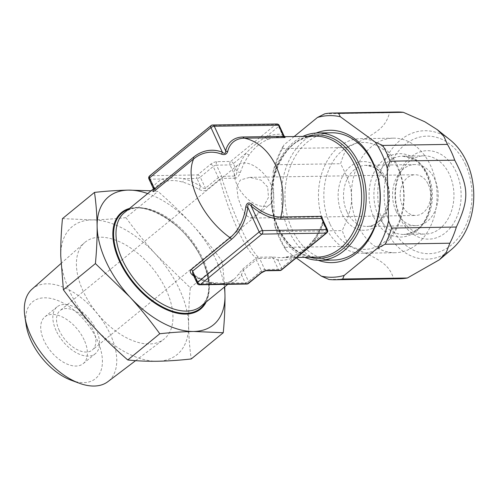 <?xml version="1.0" encoding="UTF-8"?>
<svg xmlns="http://www.w3.org/2000/svg" width="498" height="498" viewBox="0 0 498 498"><rect width="100%" height="100%" fill="white"/><g stroke="black" fill="none" stroke-linecap="round" stroke-linejoin="round"><path stroke-width="0.37" stroke-dasharray="2.49 1.87" d="M465.387 164.34A58.783 43.936 89.1 0 1 451.269 245.116A58.783 43.936 89.1 0 1 390.749 225.47A58.783 43.936 89.1 0 1 404.874 144.7A58.783 43.936 89.1 0 1 465.387 164.34M456.149 171.91A44.229 33.061 -90.9 0 0 410.613 157.131A44.229 33.061 -90.9 0 0 399.987 217.906A44.229 33.061 -90.9 0 0 445.523 232.684A44.229 33.061 -90.9 0 0 456.149 171.91M451.81 249.212A64.217 48.001 89.1 0 1 384.998 228.339A64.217 48.001 89.1 0 1 391.403 149.68A64.217 48.001 89.1 0 1 450.086 139.882M273.122 171.76L275.88 164.738A83.378 62.325 89.1 0 1 282.385 148.553L283.885 144.968A80.832 60.42 -90.9 0 0 273.122 171.76L274.41 224.679A80.832 60.42 -90.9 0 0 286.462 250.762L284.794 247.363L349.509 246.342A83.378 62.325 89.1 0 1 345.544 238.729A83.378 62.325 89.1 0 1 342.226 230.586C355.223 202.549 354.95 191.325 340.595 163.718A83.378 62.325 89.1 0 1 347.1 147.526C378.443 132.842 385.57 127.002 389.567 112.747A83.378 62.325 89.1 0 1 397.161 112.006M275.88 164.738L340.595 163.718M284.794 247.363A83.378 62.325 89.1 0 1 277.511 231.607L274.41 224.679M277.511 231.607L342.226 230.586M324.852 113.768L389.567 112.747M399.794 278.743A83.378 62.325 89.1 0 1 393.601 278.432C388.926 264.861 381.524 259.477 349.509 246.342M328.885 279.453L393.601 278.432M282.385 148.553L347.1 147.526M294.169 136.545L283.885 144.968M286.462 250.762L296.254 257.883M318.166 260.267A66.197 49.476 -90.9 0 1 288.809 230.86A66.197 49.476 89.1 0 1 316.162 133.047M333.529 260.056A63.651 47.571 89.1 0 1 292.114 229.51A63.651 47.571 89.1 0 1 290.695 165.566A63.651 47.571 89.1 0 1 331.519 132.773M304.726 257.329A63.651 47.571 89.1 0 1 278.22 229.734A63.651 47.571 89.1 0 1 302.821 136.408M323.426 221.118L323.183 222.021A60.463 45.194 89.1 0 1 314.306 239.613C308.642 246.871 302.392 251.994 295.551 254.976A60.463 45.194 89.1 0 1 282.746 257.671A60.463 45.194 89.1 0 1 279.752 257.591L271.796 256.999L258.269 257.211L256.128 258.082L243.198 268.677L238.193 274.56A60.463 34.555 -129.3 0 1 234.11 279.11A60.463 34.555 -129.3 0 1 228.75 282.254C223.328 284.202 216.786 284.308 209.123 282.565A60.463 34.555 -129.3 0 1 193.71 275.855M241.287 228.688C247.587 242.663 253.252 252.175 258.269 257.211A2.546 1.905 -90.9 0 1 259.607 258.4A2.546 0.865 155.2 0 0 256.302 259.751A2.546 1.457 -129.3 0 1 256.128 258.082C250.282 253.382 244.232 244.032 237.982 230.039C231.695 216.879 225.606 199.959 219.718 179.28A2.546 1.594 -16.4 0 0 221.853 178.409C228.57 198.746 235.044 215.503 241.287 228.688A2.546 0.865 155.2 0 0 237.982 230.039M276.882 124.002A2.546 1.905 89.1 0 0 275.917 124.369L230.661 161.439L217.128 161.651A5.092 1.724 -24.8 0 0 210.517 164.352L197.588 174.947L150.234 175.694L211.656 125.384L275.917 124.369A2.546 1.457 -129.3 0 1 278.612 126.517L282.217 134.329C284.121 135.63 284.607 136.309 283.679 136.352M153.428 188.674L153.228 186.999A63.009 36.012 -129.3 0 1 163.07 178.981C169.532 177.693 176.348 177.587 183.525 178.658A63.009 36.012 -129.3 0 1 200.582 186.252C203.028 188.256 204.641 188.916 205.425 188.219L218.354 177.63A2.546 0.865 -24.8 0 1 221.66 176.28L216.518 165.149L230.045 164.938A2.546 0.865 155.2 0 0 233.357 163.587A2.546 1.457 -129.3 0 0 230.661 161.439A2.546 1.905 -90.9 0 0 230.045 164.938L235.187 176.068C236.021 176.105 236.612 174.549 236.961 171.393A63.009 47.098 89.1 0 1 246.211 153.06C252.1 146.649 258.618 141.314 265.758 137.05A63.009 47.098 89.1 0 1 282.217 134.329A2.546 1.687 94.2 0 0 283.723 136.838L283.723 136.838A2.546 1.687 94.2 0 0 283.823 136.844L285.099 136.981M235.386 178.191L221.853 178.409A2.546 1.905 89.1 0 0 221.66 176.28L235.187 176.068A2.546 1.905 89.1 0 1 235.386 178.191C237.204 178.054 238.872 176.124 240.397 172.414A2.546 0.71 18.2 0 1 236.961 171.393L233.357 163.587L246.211 153.06A2.546 1.201 36.1 0 0 249.268 154.816C254.385 147.564 260.641 142.447 268.03 139.452A2.546 1.619 67.5 0 1 265.758 137.05L278.612 126.517A2.546 0.865 155.2 0 0 279.229 125.477M326.763 232.896A2.546 1.457 50.7 0 0 326.844 230.898A2.546 0.865 155.2 0 0 327.46 229.858M281.507 269.96A2.546 1.457 50.7 0 0 281.582 267.968L294.436 257.435C301.309 253.177 307.82 247.842 313.983 241.424L326.844 230.898L323.233 223.092A63.009 47.098 89.1 0 1 313.983 241.424A2.546 1.201 -143.9 0 1 313.622 239.899C317.351 234.77 320.314 228.893 322.505 222.27L322.66 219.469L323.233 223.092A2.546 0.71 -161.8 0 1 322.505 222.27A2.546 0.71 -161.8 0 1 323.183 222.021M212.621 125.017A2.546 1.905 89.1 0 0 211.656 125.384A2.546 1.457 50.7 0 0 211.046 125.589M149.624 175.9A2.546 1.457 50.7 0 1 150.234 175.694A2.546 1.905 -90.9 0 0 149.624 179.193L153.228 186.999A2.546 2.054 33.4 0 1 153.739 189.726L153.739 189.726A2.546 2.054 33.4 0 1 153.589 189.912M148.927 178.938A2.546 0.865 155.2 0 0 149.624 179.193L163.07 178.981A2.546 2.054 68.2 0 1 162.846 182.405C168.791 180.027 175.333 179.921 182.467 182.094A60.463 34.555 -129.3 0 1 198.839 189.383C202.313 191.058 204.958 191.22 206.788 189.869L219.718 179.28A2.546 1.457 50.7 0 1 218.354 177.63L213.212 166.5A2.546 0.865 -24.8 0 1 216.518 165.149A2.546 1.905 -90.9 0 1 217.128 161.651M198.839 189.383A2.546 1.083 121.6 0 0 200.582 186.252L196.971 178.446A2.546 0.865 155.2 0 0 200.283 177.095A2.546 1.457 -129.3 0 0 197.588 174.947A2.546 1.905 -90.9 0 0 196.971 178.446L183.525 178.658A2.546 1.637 105 0 1 182.467 182.094M197.158 283.312A2.546 0.865 155.2 0 0 197.849 283.567L211.301 283.356A2.546 1.637 -75 0 0 210.343 282.223A2.546 1.637 -75 0 0 209.123 282.565M227.717 284.346L234.11 279.11L229.192 281.993A2.546 2.054 -111.8 0 1 231.751 283.032L245.203 282.82A2.546 0.865 155.2 0 0 248.508 281.47L261.438 270.881L256.302 259.751L243.366 270.346C242.582 271.012 241.991 272.574 241.592 275.014A63.009 36.012 -129.3 0 1 231.751 283.032C225.557 284.103 218.734 284.215 211.301 283.356A63.009 36.012 -129.3 0 1 194.245 275.761L192.658 273.57L193.965 274.915A2.546 1.083 -58.4 0 0 193.286 274.94M199.505 284.788A2.546 1.905 89.1 0 1 197.849 283.567L194.245 275.761A2.546 1.083 -58.4 0 0 193.965 274.915C199.592 278.37 205.052 280.804 210.343 282.223L222.444 283.35L229.192 281.993A2.546 2.054 -111.8 0 0 228.75 282.254M261.363 272.873A2.546 1.457 50.7 0 0 261.438 270.881A2.546 0.865 -24.8 0 1 264.749 269.53L278.276 269.318L273.134 258.188L277.977 260.155A63.009 47.098 89.1 0 0 294.436 257.435A2.546 1.619 -112.5 0 1 295.152 255.057C296.491 254.752 299.366 253.028 303.78 249.884L306.382 247.724L313.622 239.899A2.546 1.201 -143.9 0 1 314.306 239.613M296.777 257.454L282.746 257.671L295.152 255.057A2.546 1.619 -112.5 0 1 295.551 254.976M279.932 270.539A2.546 1.905 89.1 0 1 278.276 269.318A2.546 0.865 155.2 0 0 281.582 267.968L277.977 260.155A2.546 1.687 -85.8 0 1 279.752 257.591M248.434 283.468A2.546 1.457 50.7 0 0 248.508 281.47L243.366 270.346A2.546 1.457 -129.3 0 1 243.198 268.677M246.859 284.041A2.546 1.905 89.1 0 1 245.203 282.82L241.592 275.014A2.546 2.054 -146.6 0 0 238.193 274.56M206.172 301.987A62.399 35.657 50.7 0 0 202.493 260.137A62.399 35.657 50.7 0 0 129.548 208.432M147.701 193.56A82.743 47.285 -129.3 0 1 192.315 224.704A82.743 47.285 -129.3 0 1 224.33 287.116M151.087 190.79L157.947 191.406C170.223 202.076 181.683 213.175 192.315 224.704C202.985 236.401 212.988 248.695 222.332 261.575L224.716 286.798M62.468 218.622L92.024 219.911C102.619 219.711 113.918 218.946 125.932 217.626L157.947 191.406M60.756 255.997A82.743 47.285 -129.3 0 1 92.024 219.911A82.743 47.285 -129.3 0 1 155.949 254.49A82.743 47.285 -129.3 0 1 188.605 325.163A82.743 47.285 -129.3 0 1 157.337 361.249A82.743 47.285 -129.3 0 1 93.406 326.669A82.743 47.285 -129.3 0 1 60.756 255.997M83.172 291.237A62.487 35.707 -129.3 0 1 84.498 242.738A62.487 35.707 -129.3 0 1 166.183 289.923A62.487 35.707 50.7 0 1 163.668 339.399A62.487 35.707 50.7 0 1 83.172 291.237M32.053 289.12A59.835 34.194 -129.3 0 1 110.276 334.301A59.835 34.194 50.7 0 1 107.867 381.68M71.363 380.31A49.651 28.374 50.7 0 0 97.048 339.704A49.651 28.374 50.7 0 0 50.964 298.464A49.651 28.374 50.7 0 0 26.201 325.175M84.15 339.91A30.235 17.274 50.7 0 0 44.913 316.834A30.235 17.274 50.7 0 0 43.986 340.539A30.235 17.274 -129.3 0 0 83.222 363.615A30.235 17.274 -129.3 0 0 84.15 339.91M56.106 330.61A30.235 17.274 -129.3 0 1 57.033 306.905A30.235 17.274 -129.3 0 1 96.27 329.981A30.235 17.274 -129.3 0 1 95.348 353.686A30.235 17.274 -129.3 0 1 56.106 330.61M59.281 330.56A25.46 14.548 -129.3 0 1 60.059 310.596A25.46 14.548 -129.3 0 1 93.101 330.031A25.46 14.548 -129.3 0 1 92.323 349.994A25.46 14.548 -129.3 0 1 59.281 330.56M270.115 204.367A25.46 14.548 50.7 0 1 237.073 184.939A25.46 14.548 -129.3 0 1 237.851 164.975A25.46 14.548 -129.3 0 1 270.893 184.403A25.46 14.548 50.7 0 1 270.115 204.367L92.323 349.994M267.663 187.049L261.232 180.195L249.766 177.35L240.441 179.965L236.718 186.42L238.088 198.092L241.804 208.232L245.807 215.13L250.413 218.08L255.542 215.522L262.222 209.011L268.497 197.351L267.663 187.049M428.317 184.515A20.368 15.226 89.1 0 1 428.772 204.977A20.368 15.226 89.1 0 1 415.706 215.472A20.368 15.226 89.1 0 1 402.459 205.699A20.368 15.226 89.1 0 1 402.004 185.237A20.368 15.226 89.1 0 1 415.064 174.742A20.368 15.226 89.1 0 1 428.317 184.515M395.991 210.996A30.552 22.833 89.1 0 1 395.306 180.301A30.552 22.833 89.1 0 1 414.902 164.558A30.552 22.833 89.1 0 1 434.785 179.218A30.552 22.833 -90.9 0 1 435.464 209.913A30.552 22.833 -90.9 0 1 415.867 225.656A30.552 22.833 -90.9 0 1 395.991 210.996M329.863 223.72A53.467 39.965 89.1 0 1 342.705 150.259A53.467 39.965 89.1 0 1 397.753 168.119A53.467 39.965 89.1 0 1 384.91 241.586A53.467 39.965 89.1 0 1 329.863 223.72M324.901 225.75A57.282 42.816 89.1 0 1 323.625 168.193A57.282 42.816 89.1 0 1 360.365 138.687A57.282 42.816 89.1 0 1 397.641 166.176A57.282 42.816 89.1 0 1 398.917 223.727A57.282 42.816 89.1 0 1 362.177 253.239A57.282 42.816 89.1 0 1 324.901 225.75M357.881 225.227A57.282 42.816 89.1 0 1 356.605 167.677A57.282 42.816 89.1 0 1 393.345 138.164A57.282 42.816 89.1 0 1 430.614 165.653A57.282 42.816 89.1 0 1 431.891 223.21A57.282 42.816 89.1 0 1 395.151 252.716A57.282 42.816 89.1 0 1 357.881 225.227M399.838 215.317A39.143 29.258 -90.9 0 0 425.311 234.097A39.143 29.258 -90.9 0 0 450.416 213.935A39.143 29.258 -90.9 0 0 449.538 174.605A39.143 29.258 -90.9 0 0 424.072 155.824A39.143 29.258 -90.9 0 0 398.966 175.987A39.143 29.258 -90.9 0 0 399.838 215.317M125.932 217.626C135.369 230.624 145.379 242.912 155.949 254.49L190.317 287.794C189.053 300.96 188.481 313.416 188.605 325.163C188.798 336.965 189.676 348.233 191.244 358.965M190.317 287.794L222.332 261.575M307.621 136.334A61.74 46.146 -90.9 0 0 278.699 228.75A61.74 46.146 -90.9 0 0 309.526 257.254M315.477 136.209A60.463 45.194 -90.9 0 0 276.695 167.359A60.463 45.194 -90.9 0 0 278.04 228.109A60.463 45.194 -90.9 0 0 317.382 257.13C301.141 256.856 288.255 247.269 278.737 228.364C259.284 190.473 283.213 134.043 315.477 136.209M153.614 189.775A60.463 34.555 -129.3 0 1 157.48 185.555A60.463 34.555 -129.3 0 1 162.846 182.405M240.397 172.414A60.463 45.194 89.1 0 1 249.268 154.816M268.03 139.452A60.463 45.194 89.1 0 1 280.835 136.757A60.463 45.194 89.1 0 1 283.823 136.844M271.796 256.999A2.546 1.905 -90.9 0 1 273.134 258.188L259.607 258.4L264.749 269.53A2.546 1.905 89.1 0 0 266.405 270.75M210.517 164.352A2.546 1.457 -129.3 0 1 213.212 166.5L200.283 177.095L205.425 188.219A2.546 1.457 50.7 0 0 206.788 189.869M124.376 212.671A60.463 34.555 -129.3 0 1 202.854 258.817A60.463 34.555 -129.3 0 1 200.999 306.226C210.915 297.505 211.326 282.049 202.232 259.856C186.538 222.506 139.116 196.71 124.376 212.671M128.49 209.297A61.74 35.283 -129.3 0 1 202.3 259.95A61.74 35.283 -129.3 0 1 205.114 302.859M346.95 211.768A30.552 22.833 89.1 0 1 346.266 181.073A30.552 22.833 89.1 0 1 365.862 165.336A30.552 22.833 89.1 0 1 385.738 179.996A30.552 22.833 89.1 0 1 386.423 210.691A30.552 22.833 89.1 0 1 366.827 226.428A30.552 22.833 89.1 0 1 346.95 211.768M385.626 178.047A34.368 25.691 89.1 0 1 377.372 225.277A34.368 25.691 89.1 0 1 341.989 213.791A34.368 25.691 89.1 0 1 350.243 166.562A34.368 25.691 89.1 0 1 385.626 178.047M373.761 217.022A41.689 31.162 -90.9 0 0 416.683 230.954A41.689 31.162 -90.9 0 0 426.693 173.671A41.689 31.162 89.1 0 0 383.777 159.74A41.689 31.162 89.1 0 0 373.761 217.022M378.306 215.653A39.143 29.258 89.1 0 1 377.434 176.329A39.143 29.258 89.1 0 1 402.54 156.16A39.143 29.258 89.1 0 1 428.006 174.947A39.143 29.258 89.1 0 1 428.884 214.271A39.143 29.258 89.1 0 1 403.772 234.44A39.143 29.258 89.1 0 1 378.306 215.653M283.985 136.863L280.835 136.757L284.663 136.695M153.739 189.726L157.48 185.555L153.49 188.823M60.961 263.554L84.498 242.738M135.618 360.652L163.668 339.399M57.033 306.905L44.913 316.834M237.851 164.975L60.059 310.596M250.413 218.08L415.706 215.472M249.766 177.35L415.064 174.742M415.867 225.656L366.827 226.428C381.873 228.022 394.821 199.256 384.699 179.61C381.841 173.684 378.175 169.569 373.705 167.253L365.862 165.336L414.902 164.558M360.365 138.687L393.345 138.164M362.177 253.239L395.151 252.716M424.072 155.824L402.54 156.16L412.288 158.482L416.44 161.122C420.542 164.303 423.935 168.741 426.618 174.437C431.841 186.451 432.513 198.895 428.635 211.762C424.302 225.382 416.017 232.94 403.772 234.44L425.311 234.097M95.348 353.686L83.222 363.615"/><path stroke-width="0.75" d="M375.199 142.123L382.725 145.428A83.378 62.325 89.1 0 1 390.009 161.184L387.251 168.206A80.832 60.42 -90.9 0 0 375.199 142.123L340.308 116.731A80.832 60.42 -90.9 0 0 317.487 117.447L324.852 113.768A83.378 62.325 89.1 0 1 332.446 113.027L397.161 112.006A83.378 62.325 89.1 0 1 403.349 112.318L424.788 121.761L437.306 129.679L450.086 139.882A64.217 48.001 89.1 0 1 466.539 161.551A64.217 48.001 89.1 0 1 451.81 249.212L439.41 259.769L407.389 278.002A83.378 62.325 89.1 0 1 399.794 278.743L335.073 279.764A83.378 62.325 89.1 0 1 328.885 279.453L321.359 276.147A80.832 60.42 -90.9 0 0 344.174 275.438L342.674 279.023L407.389 278.002M437.306 129.679L443.867 136.334L447.441 144.401A83.378 62.325 89.1 0 1 451.412 152.021A83.378 62.325 89.1 0 1 454.724 160.163C469.079 187.771 469.346 198.995 456.355 227.032A83.378 62.325 89.1 0 1 449.85 243.217L446.351 252.225L439.41 259.769M332.446 113.027A83.378 62.325 89.1 0 1 338.634 113.339L403.349 112.318M382.725 145.428L447.441 144.401M390.009 161.184L454.724 160.163M391.64 228.053A83.378 62.325 89.1 0 1 385.135 244.238L377.777 247.917A80.832 60.42 -90.9 0 0 388.54 221.124L391.64 228.053L456.355 227.032M385.135 244.238L449.85 243.217M342.674 279.023A83.378 62.325 89.1 0 1 335.073 279.764M338.634 113.339L340.308 116.731M317.487 117.447L294.169 136.545M388.54 221.124L387.251 168.206M344.174 275.438L377.777 247.917M296.254 257.883L321.359 276.147M316.162 133.047A66.197 49.476 89.1 0 1 372.853 162.024A66.197 49.476 -90.9 0 1 370.618 236.289A66.197 49.476 -90.9 0 1 318.166 260.267M302.821 136.408A63.651 47.571 89.1 0 1 317.624 132.991L331.519 132.773A63.651 47.571 89.1 0 1 372.927 163.319A63.651 47.571 89.1 0 1 374.353 227.269A63.651 47.571 89.1 0 1 333.529 260.056L319.629 260.273A63.651 47.571 89.1 0 1 304.726 257.329M317.624 132.991A63.651 47.571 89.1 0 1 359.033 163.537A63.651 47.571 89.1 0 1 360.452 227.486A63.651 47.571 89.1 0 1 319.629 260.273M193.286 274.94A2.546 1.083 -58.4 0 0 192.757 275.276C190.055 272.966 189.564 271.043 191.269 269.493A2.546 1.457 50.7 0 1 192.633 271.142L197.774 282.273A2.546 0.865 155.2 0 0 197.158 283.312L192.658 273.57L192.633 271.142L231.427 239.37A48.076 35.931 -90.9 0 0 247.811 207.33A2.546 0.336 7.7 0 0 245.788 206.975C246.603 202.723 248.72 201.858 252.137 204.385A46.133 26.363 50.7 0 0 280.841 216.985L321.428 216.344L323.426 221.118M279.229 125.477A2.546 2.546 0 0 0 276.882 124.002A2.546 1.905 89.1 0 1 278.538 125.222A2.546 0.865 155.2 0 1 279.229 125.477L284.028 135.867L283.679 136.352L243.092 136.994A48.076 27.471 50.7 0 0 225.656 150.869C225.793 153.67 224.691 154.119 222.351 152.22A2.546 1.619 -68.4 0 1 221.355 154.094A46.133 34.48 -90.9 0 0 193.647 158.918L154.859 190.69C153.054 192.035 152.569 191.842 153.396 190.099A60.463 34.555 -129.3 0 1 153.614 189.775M285.099 136.981L285.018 137.541L244.431 138.183A46.133 26.363 50.7 0 0 227.698 151.504C226.739 154.368 224.623 155.233 221.355 154.094M327.46 229.858A2.546 0.865 155.2 0 0 326.763 229.597L262.502 230.611A2.546 0.865 155.2 0 0 259.197 231.962L197.774 282.273A2.546 1.457 -129.3 0 0 200.47 284.42A2.546 1.905 89.1 0 1 199.505 284.788L246.859 284.041A2.546 2.546 0 0 0 248.434 283.468L261.363 272.873C265.011 270.943 266.691 270.233 266.405 270.75L279.932 270.539A2.546 2.546 0 0 0 281.507 269.96L326.763 232.896A2.546 2.546 0 0 0 327.46 229.858L322.66 219.469L321.627 218.473A2.546 1.905 89.1 0 1 321.428 216.344M276.882 124.002L212.621 125.017A2.546 1.905 89.1 0 1 214.277 126.237A2.546 0.865 155.2 0 0 210.965 127.588L222.351 152.22A48.076 35.931 -90.9 0 0 193.479 157.25L154.691 189.022L153.428 188.674L153.739 189.726M212.621 125.017A2.546 2.546 0 0 0 211.046 125.589A2.546 1.457 50.7 0 0 210.965 127.588L149.549 177.892A2.546 0.865 155.2 0 0 148.927 178.938L153.428 188.674M285.018 137.541A2.546 1.905 -90.9 0 1 283.679 136.352L278.538 125.222L214.277 126.237L225.656 150.869A2.546 1.917 -166.5 0 0 227.698 151.504M326.763 232.896A2.546 1.457 50.7 0 1 326.153 233.095A2.546 1.905 -90.9 0 0 326.763 229.597L321.627 218.473L281.04 219.114A48.076 27.471 50.7 0 1 251.123 205.979L262.502 230.611A2.546 1.905 -90.9 0 1 261.892 234.11L200.47 284.42L247.823 283.673L260.753 273.078A5.092 1.724 155.2 0 1 267.37 270.377L280.897 270.165L326.153 233.095L261.892 234.11A2.546 1.457 -129.3 0 1 259.197 231.962L247.811 207.33C247.662 203.806 248.763 203.352 251.123 205.979A2.546 0.635 130.3 0 1 252.137 204.385M279.932 270.539A2.546 1.905 89.1 0 0 280.897 270.165A2.546 1.457 50.7 0 0 281.507 269.96M246.859 284.041A2.546 1.905 89.1 0 0 247.823 283.673A2.546 1.457 50.7 0 0 248.434 283.468M129.548 208.432A62.399 35.657 50.7 0 0 119.595 261.45A62.399 35.657 50.7 0 0 165.299 309.115A62.399 35.657 50.7 0 0 206.172 301.987M224.33 287.116A82.743 47.285 -129.3 0 1 224.971 295.376A82.743 47.285 -129.3 0 1 193.703 331.463A82.743 47.285 -129.3 0 1 129.773 296.883A82.743 47.285 -129.3 0 1 97.122 226.21A82.743 47.285 -129.3 0 1 128.391 190.124A82.743 47.285 -129.3 0 1 147.701 193.56M224.716 286.798L224.971 295.376C225.084 307.241 224.517 319.697 223.253 332.745L191.244 358.965C179.118 360.297 167.814 361.062 157.337 361.249C146.817 361.386 136.969 360.957 127.781 359.967C115.499 349.297 104.045 338.198 93.406 326.669C82.743 314.966 72.739 302.678 63.395 289.799L60.756 255.997C60.638 244.132 61.21 231.676 62.468 218.622L94.483 192.402C106.603 191.07 117.908 190.311 128.391 190.124L151.087 190.79M223.253 332.745L193.703 331.463C183.108 331.662 171.804 332.427 159.79 333.747C150.352 320.749 140.349 308.461 129.773 296.883L95.404 263.579C96.668 250.413 97.241 237.957 97.122 226.21C96.929 214.408 96.052 203.14 94.483 192.402M63.395 289.799L95.404 263.579M24.9 316.796L26.201 325.175A49.651 28.374 50.7 0 0 31.088 340.744A49.651 28.374 50.7 0 0 71.363 380.31L79.319 383.242A59.835 34.194 50.7 0 1 30.789 335.559A59.835 34.194 -129.3 0 1 24.9 316.796A59.835 34.194 -129.3 0 1 32.053 289.12L60.961 263.554M79.319 383.242A59.835 34.194 50.7 0 0 107.867 381.68L135.618 360.652M127.781 359.967L159.79 333.747M309.526 257.254A61.74 46.146 -90.9 0 0 356.026 231.9A61.74 46.146 -90.9 0 0 357.091 164.539A61.74 46.146 -90.9 0 0 307.621 136.334M296.777 257.454L317.382 257.13A60.463 45.194 -90.9 0 0 356.17 225.98A60.463 45.194 -90.9 0 0 354.819 165.23A60.463 45.194 -90.9 0 0 315.477 136.209L284.663 136.695M243.092 136.994A2.546 1.905 -90.9 0 0 244.431 138.183A60.463 45.194 -90.9 0 1 276.209 166.469A60.463 45.194 89.1 0 1 280.841 216.985A2.546 1.905 89.1 0 0 281.04 219.114M211.046 125.589L149.624 175.9A2.546 1.457 50.7 0 0 149.549 177.892L154.691 189.022A2.546 1.457 -129.3 0 1 154.859 190.69M193.479 157.25A2.546 1.457 -129.3 0 1 193.647 158.918A60.463 34.555 50.7 0 0 197.656 198.546A60.463 34.555 -129.3 0 0 230.064 237.72A46.133 34.48 -90.9 0 0 245.788 206.975M231.427 239.37A2.546 1.457 50.7 0 0 230.064 237.72L191.269 269.493M193.71 275.855A60.463 34.555 -129.3 0 1 192.757 275.276M227.717 284.346L200.999 306.226A60.463 34.555 -129.3 0 1 122.527 260.081A60.463 34.555 -129.3 0 1 124.376 212.671L153.49 188.823M260.753 273.078A2.546 1.457 50.7 0 0 261.363 272.873M267.37 270.377A2.546 1.905 89.1 0 1 266.405 270.75M205.114 302.859A61.74 35.283 -129.3 0 1 164.396 307.882A61.74 35.283 -129.3 0 1 120.279 261.245A61.74 35.283 -129.3 0 1 128.49 209.297M284.028 135.867L285.236 137.037L283.723 136.838M197.158 283.312A2.546 2.546 0 0 0 199.505 284.788M149.624 175.9A2.546 2.546 0 0 0 148.927 178.938"/></g></svg>
